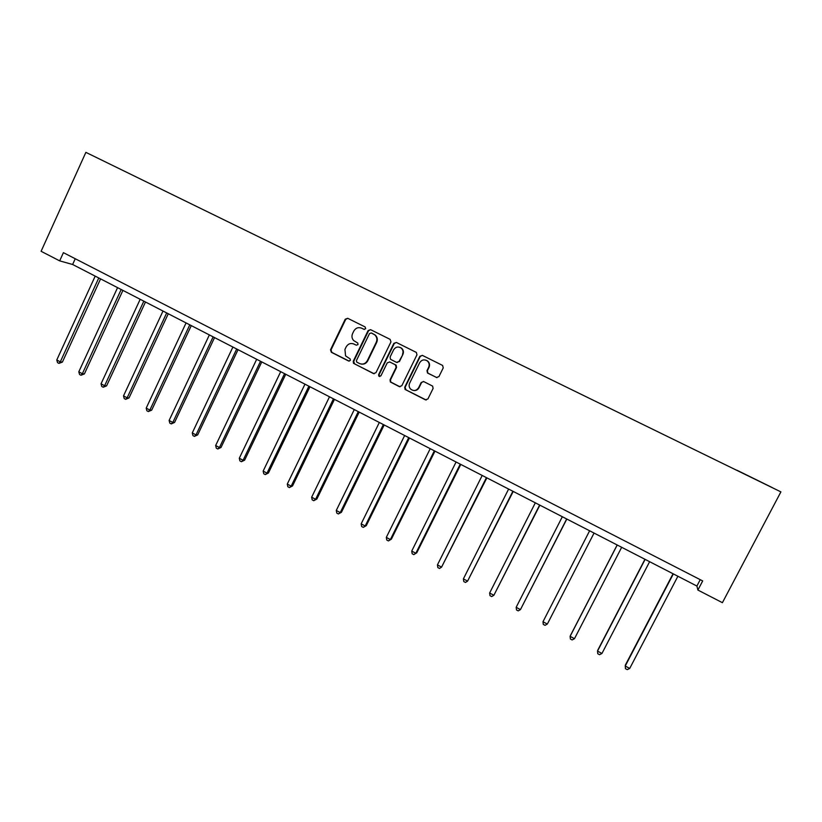 <?xml version="1.0" encoding="UTF-8"?>
<svg xmlns="http://www.w3.org/2000/svg" width="822" height="822" viewBox="0 0 822 822"><rect width="100%" height="100%" fill="white"/><g stroke="black" fill="none" stroke-linecap="round" stroke-linejoin="round"><path stroke-width="1.23" d="M365.687 328.708L365.112 326.94L347.706 318.299L345.25 319.193L330.526 349.761L331.328 352.278L348.631 361.022L350.347 360.406L350.203 358.988L345.559 355.864L344.932 349.432L346.165 346.884C348.076 343.75 350.696 342.805 354.025 344.069L356.286 345.199L358.012 344.582L357.776 343.062L353.604 340.514C351.847 338.459 351.508 336.167 352.576 333.619L353.809 331.06C355.731 327.906 358.351 326.961 361.701 328.214L363.961 329.334L365.687 328.708M436.379 377.493L438.927 376.62L443.233 367.886L442.606 365.441L422.416 355.392L419.888 356.286L404.722 387.234L405.071 389.443L425.395 399.821L427.923 398.947L433.102 388.446L432.629 386.114L423.731 381.583L421.203 382.466L418.645 387.665C416.425 390.851 413.764 391.334 410.651 389.114C409.048 387.357 408.719 385.364 409.654 383.144L419.652 362.759C421.583 359.81 424.07 359.163 427.121 360.807C429.176 362.553 429.69 364.701 428.673 367.249L426.998 370.66L427.512 373.024L436.975 377.678M85.868 152.358L41.1 251.296L59.677 260.872L63.407 252.662L702.687 580.928L697.899 590.052L722.404 602.69L780.9 491.885L85.868 152.358L780.9 491.885M390.953 341.901L390.121 339.363L370.588 329.663L368.112 330.557L353.255 361.238L353.46 363.273L373.476 373.578L375.952 372.705L390.953 341.901M396.368 342.455L416.364 352.422L416.949 354.827L401.804 385.754L399.287 386.628L390.358 381.983L390.049 379.826L396.153 367.321L395.32 364.773L389.751 361.978L387.254 362.851L380.915 375.849L378.798 376.168L378.603 374.678L393.861 343.349L396.368 342.455M736.923 470.359L739.471 471.602M736.985 470.246L772.238 487.58L739.481 471.581M59.677 260.872L72.624 264.489L696.902 586.045L697.899 590.052M75.244 258.745L72.624 264.489M700.241 579.674L696.902 586.045M364.352 329.458L361.218 327.999M353.234 343.74L356.286 345.199M347.747 318.32L345.743 319.357L331.03 349.884L331.841 352.391L349.175 361.156M370.599 329.663L368.575 330.711L353.727 361.341L354.539 363.869L374.174 373.763M371.246 332.961L369.51 333.578L356.45 360.529L356.614 361.968L359.399 363.499C362.749 364.783 365.379 363.848 367.311 360.704L376.271 342.25C377.432 339.394 376.918 336.917 374.729 334.852L371.359 332.992M361.012 364.033C363.971 364.578 366.222 363.499 367.763 360.807L367.311 360.704M371.698 333.105L375.171 334.996C377.36 337.061 377.873 339.527 376.712 342.384L367.763 360.807M389.577 361.906L396.153 365.153L396.564 367.413L390.471 379.898L390.789 382.055L400.037 386.823M396.327 342.445L394.283 343.483L379.045 374.76L379.743 376.599M402.503 354.323C403.51 351.837 403.027 349.73 401.074 347.994C398.033 346.257 395.536 346.894 393.584 349.874L390.09 357.036L390.512 359.296L396.492 362.368L398.999 361.485L402.903 354.436C403.91 351.96 403.427 349.853 401.475 348.117L399.769 347.285M397.077 362.543L398.999 361.485M402.903 354.436L399.41 361.598M425.786 360.128L427.481 360.92C429.546 362.656 430.06 364.804 429.033 367.352L427.368 370.753L427.882 373.106L436.729 377.575M413.558 390.491C415.973 390.81 417.792 389.885 419.025 387.727L418.645 387.665M423.443 381.47L421.573 382.538L419.025 387.727M422.323 355.351L420.268 356.399L405.123 387.296L405.955 389.854L426.197 400.016M95.198 276.12L56.78 359.964L60.294 361.865L62.4 362.091L100.572 278.884M62.4 362.091L58.948 363.386L60.294 361.865L98.774 277.959M58.948 363.386L57.54 362.625L56.78 359.964M117.577 287.638L78.799 371.821L82.354 373.733L84.389 373.928L122.92 290.392M84.389 373.928L80.967 375.253L82.354 373.733L121.183 289.498M80.967 375.253L79.549 374.483L78.799 371.821M140.182 299.29L101.044 383.802L104.63 385.734L106.593 385.878L145.484 302.013M106.593 385.878L103.202 387.234L104.63 385.734L143.829 301.16M103.202 387.234L101.774 386.463L101.044 383.802M163.013 311.045L123.506 395.896L127.133 397.848L129.023 397.951L168.274 313.757M129.023 397.951L125.663 399.338L127.133 397.848L166.691 312.935M125.663 399.338L124.214 398.557L123.506 395.896M186.07 322.923L146.203 408.113L149.861 410.075L151.68 410.147L191.29 325.615M151.68 410.147L148.35 411.565L149.861 410.075L189.79 324.834M148.35 411.565L146.881 410.774L146.203 408.113M209.363 334.924L169.116 420.453L172.815 422.436L174.562 422.457L214.552 337.595M174.562 422.457L171.264 423.905L172.815 422.436L213.124 336.856M171.264 423.905L169.784 423.114L169.116 420.453M232.903 347.048L192.276 432.917L196.006 434.92L197.681 434.9L238.041 349.689M197.681 434.9L194.413 436.379L196.006 434.92L236.695 349.001M194.413 436.379L192.913 435.578L192.276 432.917M256.68 359.296L215.662 445.503L219.433 447.538L221.026 447.466L261.776 361.916M221.026 447.466L217.789 448.987L219.433 447.538L260.512 361.269M217.789 448.987L216.289 448.175L215.662 445.503M280.703 371.667L239.294 458.234L243.096 460.279L244.617 460.166L285.758 374.267M244.617 460.166L241.411 461.717L243.096 460.279L284.576 373.661M241.411 461.717L239.89 460.895L239.294 458.234M304.972 384.162L263.163 471.078L267.006 473.153L268.445 472.989L309.986 386.751M268.445 472.989L265.28 474.582L267.006 473.153L308.887 386.186M265.28 474.582L263.739 473.749L263.163 471.078M329.499 396.8L287.279 484.066L291.173 486.162L292.529 485.946L334.462 399.358M292.529 485.946L289.395 487.569L291.173 486.162L333.455 398.834M289.395 487.569L287.844 486.737L287.279 484.066M354.282 409.562L311.651 497.187L315.586 499.303L316.86 499.036L359.193 412.099M316.86 499.036L313.757 500.701L315.586 499.303L358.279 411.627M313.757 500.701L312.185 499.858L311.651 497.187M379.322 422.467L336.28 510.452L340.246 512.589L341.438 512.27L384.193 424.974M341.438 512.27L338.376 513.966L340.246 512.589L383.36 424.542M338.376 513.966L336.794 513.113L336.28 510.452M404.64 435.506L361.166 523.85L365.184 526.008L366.283 525.638L409.459 437.982M366.283 525.638L363.262 527.375L365.184 526.008L408.719 437.602M363.262 527.375L361.659 526.512L361.166 523.85M430.214 448.678L386.319 537.383L390.368 539.571L391.385 539.15L434.982 451.134M391.385 539.15L388.405 540.927L390.368 539.571L434.345 450.805M388.405 540.927L386.782 540.054L386.319 537.383M456.076 461.995L411.73 551.069L415.829 553.278L416.754 552.805L460.782 464.42M416.754 552.805L413.805 554.624L415.829 553.278L460.238 464.142M413.805 554.624L412.171 553.74L411.73 551.069M482.206 475.455L437.427 564.899L441.568 567.129L486.871 477.859M437.427 564.899L437.838 567.57L439.493 568.454L441.568 567.129L486.418 477.623M508.623 489.059L463.392 578.883L467.574 581.133L513.226 491.433M463.392 578.883L463.772 581.544L465.447 582.449L467.574 581.133L512.887 491.258M535.327 502.817L489.635 593.011L493.868 595.292L539.879 505.16M489.635 593.011L489.994 595.673L491.69 596.587L493.868 595.292L539.633 505.037M562.33 516.73L516.165 607.294L520.449 609.605L566.82 519.042M516.165 607.294L516.504 609.955L518.209 610.88L520.449 609.605L566.677 518.97M547.74 623.302L594.049 533.067L547.74 623.302M589.621 530.786L542.993 621.74L547.318 624.073L545.017 625.326L543.291 624.401L542.993 621.74M617.158 544.965L570.447 635.519L570.108 636.341L574.475 638.694L621.668 547.298M617.219 544.996L570.108 636.341L570.386 638.992L572.133 639.937L574.475 638.694M644.951 559.289L597.758 650.223L597.522 651.096L601.94 653.48L649.627 561.693M645.126 559.371L597.522 651.096L597.769 653.757L599.536 654.702L601.94 653.48M673.054 573.756L625.367 665.08L625.244 666.026L629.714 668.43L677.893 576.253M673.341 573.91L625.244 666.026L625.46 668.676L627.248 669.642L629.714 668.43M331.841 352.391L331.328 352.278"/></g></svg>

